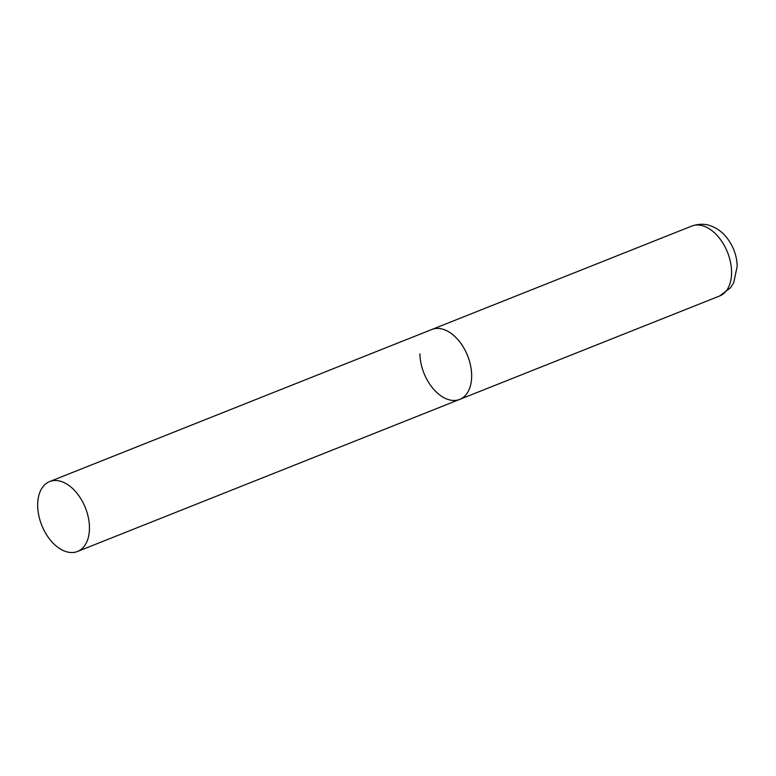 <?xml version="1.0" encoding="UTF-8"?>
<svg xmlns="http://www.w3.org/2000/svg" width="776" height="776" viewBox="0 0 776 776"><rect width="100%" height="100%" fill="white"/><g stroke="black" fill="none" stroke-linecap="round" stroke-linejoin="round"><path stroke-width="1.16" d="M49.654 481.556A37.626 23.503 -111.7 0 0 38.8 515.545A37.626 23.503 -111.7 0 0 64.224 550.96A37.626 23.503 -111.7 0 0 77.474 551.484A37.626 23.503 -111.7 0 0 88.328 517.505A37.626 23.503 -111.7 0 0 62.904 482.08A37.626 23.503 -111.7 0 0 49.654 481.556L691.775 226.068A37.626 23.503 68.3 0 1 717.848 236.263A37.626 23.503 68.3 0 1 731.564 271.61A37.626 23.503 68.3 0 1 719.595 295.995L459.693 399.407A37.626 23.503 -111.7 0 0 470.537 365.418A37.626 23.503 -111.7 0 0 445.114 330.004A37.626 23.503 -111.7 0 0 431.863 329.48A37.626 23.503 68.3 0 1 457.937 339.675A37.626 23.503 68.3 0 1 471.662 375.021A37.626 23.503 68.3 0 1 459.693 399.407A37.626 23.503 68.3 0 1 433.609 389.212A37.626 23.503 68.3 0 1 419.894 353.866M719.595 295.995L730.488 287.818L733.727 282.697L737.2 266.187C736.802 255.343 733.184 245.662 726.355 237.146C722.136 232.005 717.082 228.289 711.175 226.02C708.915 225.118 701.931 222.566 691.775 226.068M459.693 399.407L77.474 551.484"/></g></svg>
